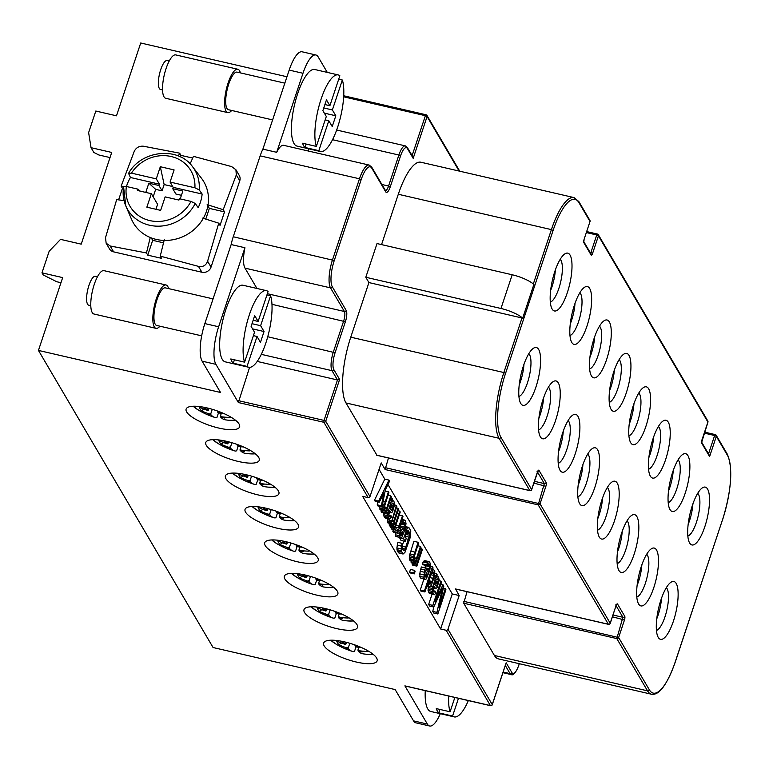 <?xml version="1.0" encoding="UTF-8"?>
<svg xmlns="http://www.w3.org/2000/svg" width="769" height="769" viewBox="0 0 769 769"><rect width="100%" height="100%" fill="white"/><g stroke="black" fill="none" stroke-linecap="round" stroke-linejoin="round"><path stroke-width="1.15" d="M340.878 641.125A28.184 8.103 -161.6 0 0 323.643 643.057A28.184 8.103 -161.6 0 0 361.046 662.974A28.184 8.103 -161.6 0 0 377.137 660.85A28.184 8.103 -161.6 0 0 340.878 641.125M321.231 607.702A28.184 8.103 -161.6 0 0 304.005 609.634A28.184 8.103 -161.6 0 0 341.398 629.551A28.184 8.103 -161.6 0 0 357.498 627.427A28.184 8.103 -161.6 0 0 321.231 607.702M301.583 574.28A28.184 8.103 -161.6 0 0 284.357 576.202A28.184 8.103 -161.6 0 0 321.75 596.129A28.184 8.103 -161.6 0 0 337.851 594.004A28.184 8.103 -161.6 0 0 301.583 574.28M281.944 540.857A28.184 8.103 -161.6 0 0 264.709 542.779A28.184 8.103 -161.6 0 0 302.102 562.706A28.184 8.103 -161.6 0 0 318.203 560.572A28.184 8.103 -161.6 0 0 281.944 540.857M262.296 507.434A28.184 8.103 -161.6 0 0 245.061 509.357A28.184 8.103 -161.6 0 0 282.463 529.274A28.184 8.103 -161.6 0 0 298.555 527.149A28.184 8.103 -161.6 0 0 262.296 507.434M242.648 474.002A28.184 8.103 -161.6 0 0 225.413 475.934A28.184 8.103 -161.6 0 0 262.815 495.851A28.184 8.103 -161.6 0 0 278.907 493.727A28.184 8.103 -161.6 0 0 242.648 474.002M223 440.579A28.184 8.103 -161.6 0 0 205.765 442.511A28.184 8.103 -161.6 0 0 243.167 462.429A28.184 8.103 -161.6 0 0 259.259 460.304A28.184 8.103 -161.6 0 0 223 440.579M203.352 407.157A28.184 8.103 -161.6 0 0 186.127 409.079A28.184 8.103 -161.6 0 0 223.519 429.006A28.184 8.103 -161.6 0 0 239.62 426.882A28.184 8.103 -161.6 0 0 203.352 407.157M60.972 282.723L56.762 281.742L43.227 274.956L41.978 272.832L62.674 277.609L38.45 350.424L213.08 647.527L395.151 689.572L413.559 720.87A29.674 8.872 -77 0 0 415.846 722.822L429.64 726.003A29.674 8.872 -77 0 1 427.343 724.062L404.898 685.861L490.709 705.644M455.536 588.958L459.17 595.533L447.962 629.244A1.48 1.346 -30.4 0 1 446.135 630.272L440.618 628.994L362.651 496.361L368.168 497.63A1.48 1.346 149.6 0 0 369.995 496.601L381.213 462.89L385.106 469.523L388.46 457.988M256.942 288.462L244.994 268.131A22.253 6.661 -77 0 1 244.936 247.733L218.646 326.767A29.674 8.872 103 0 0 215.916 364.343L238.371 402.543L249.589 367.351M244.936 247.733L231.152 244.552L204.852 323.586A29.674 8.872 103 0 0 202.122 361.161L220.52 392.469L38.45 350.424M468.35 700.588A39.315 11.766 -77 0 1 454.239 716.9L430.794 711.479A39.315 11.766 -77 0 1 425.257 690.629M440.301 713.68A29.674 8.872 -77 0 1 429.64 726.003M286.962 76.765L140.717 42.997L116.494 115.811L95.808 111.034L88.627 132.604L91.04 147.677L93.847 152.454L98.922 155.002L110.034 157.568M261.297 354.346L332.025 370.677A1.48 1.346 -30.4 0 0 333.852 369.649L339.619 379.463L337.476 379.963L332.025 370.677A14.832 4.441 -77 0 1 333.39 351.894L343.705 320.875A7.421 2.22 103 0 0 344.387 311.483L330.516 287.875A22.253 6.661 -77 0 1 332.564 259.691L359.479 178.793L260.162 155.857A22.253 6.661 -77 0 1 262.892 149.128L276.686 152.31L302.976 73.276A29.674 8.872 -77 0 1 315.886 54.984A29.674 8.872 -77 0 1 318.183 56.925L327.277 72.392M231.152 244.552A22.253 6.661 -77 0 1 233.247 236.756L334.255 260.537L361.17 179.638A20.773 6.21 -77 0 1 371.812 168.19L385.692 191.798A8.901 2.663 103 0 0 390.248 186.896L400.562 155.886A13.352 3.999 -77 0 1 407.407 148.523L413.184 158.337L412.79 156.78M260.162 155.857L233.247 236.756M262.892 149.128L289.182 70.094A29.674 8.872 -77 0 1 302.092 51.792L315.886 54.984M308.138 150.974L308.85 148.84M276.686 152.31A22.253 6.661 -77 0 1 283.646 145.322L369.158 165.066A22.253 6.661 -77 0 0 359.479 178.793L361.17 179.638M305.043 147.485L318.837 150.666A39.315 11.766 103 0 0 320.5 151.531L297.045 146.11A39.315 11.766 -77 0 1 297.632 93.751A39.315 11.766 -77 0 1 314.742 69.498L338.187 74.92A39.315 11.766 -77 0 1 339.85 75.775L329.891 105.709L326.46 99.874L322.874 110.659L326.306 116.494L316.347 146.418L302.553 143.236A39.315 11.766 -77 0 0 305.043 147.485L306.177 144.072M41.978 272.832L49.158 251.261L60.54 239.37L81.226 244.148L111.726 152.454L91.04 147.677M368.918 282.569L522.68 318.126A20.773 5.969 -161.6 0 0 500.975 308.484L365.804 277.263L368.918 282.569L350.76 337.178L503.858 372.532L522.026 317.924M522.68 318.126L533.888 284.415A20.773 5.969 -161.6 0 0 512.192 274.773L377.021 243.562L365.804 277.263M722.658 519.335L722.773 519.229C731.579 489.699 733.088 467.994 727.291 454.123A1.48 1.346 -30.4 0 1 727.387 455.2A50.437 15.092 103 0 1 722.745 519.075L675.23 662.157C667.031 684.804 659.129 695.503 651.535 694.244L498.427 658.889A51.927 15.534 -77 0 1 494.409 655.486L463.697 603.223L467.043 591.688M376.945 455.258L345.973 402.946A51.927 15.534 -77 0 1 350.76 337.178M398.304 194.259L551.402 229.614A51.927 15.534 -77 0 1 574.001 197.585L420.903 162.23A51.927 15.534 -77 0 0 398.304 194.259L381.549 244.609M428.362 586.805L428.045 590.448L429.131 593.11L434.177 594.802L435.119 593.976L435.908 592.082L435.379 591.188L434.937 592.043L433.956 592.005L433.082 589.698L433.274 587.612L433.793 586.065L435.754 588.593L437.071 587.593L439.272 580.009L438.349 576.827L437.648 576.452L436.542 577.798L437.186 574.856L436.667 573.962L432.341 588.439L432.178 591.399L434.177 594.802M425.497 567.897L421.354 566.945L419.72 573.857L420.191 577.894L425.132 579.403L426.276 578.932L429.794 570.358L430.429 564.965L429.823 562.322L428.919 561.591L428.15 561.908L426.526 564.802L427.055 565.696L428.333 563.831L429.237 564.571L429.333 568.762L428.333 572.732L425.497 567.897L424.805 569.964L423.863 577.259L425.132 579.403M425.372 565.311L425.19 567.83L429.333 568.762M428.919 561.591L424.776 560.63L423.181 561.956L422.392 563.85L422.912 564.744L427.055 565.696M414.606 570.406L410.473 569.445L409.617 572.03L410.137 572.924L414.28 573.885L415.135 571.3L414.606 570.406L413.751 572.982L414.28 573.885M402.024 543.337L397.89 542.376L396.871 547.922L397.294 551.085L398.948 553.074L403.081 554.026L404.955 552.363L410.146 537.742L410.809 530.793L408.81 527.39L406.936 529.053L406.147 530.937L403.571 538.684L405.148 541.366L406.176 538.271L405.234 536.656L407.224 531.158L408.483 530.86L409.425 532.475L409.646 535.282L404.667 550.258L403.417 550.546L402.466 548.941L402.658 544.404L402.024 543.337L401.082 550.623L403.081 554.026M403.763 541.049L402.648 544.404M399.486 537.579L401.014 540.415L405.148 541.366M393.382 529.668L392.824 531.341L393.353 532.235L397.486 533.186L402.985 516.662L402.456 515.768L399.024 526.092L398.025 527.621L396.448 527.38L395.593 529.966L396.775 530.37L397.996 529.197L396.958 532.292L397.486 533.186M391.834 527.861L391.459 529.014L396.295 530.341M383.587 512.798L383.981 516.297L385.519 518.104L389.662 519.065L390.594 518.229L391.392 516.345L390.863 515.451L390.412 516.307L389.441 516.259L388.806 515.182L388.758 511.866L389.277 510.318L391.238 512.846L392.555 511.856L394.747 504.272L393.824 501.09L393.132 500.706L392.027 502.061L392.671 499.119L392.142 498.225L387.826 512.702L387.663 515.663L389.662 519.065M379.28 502.215L383.837 492.977L381.386 505.791L382.02 506.867L385.356 489.901L389.556 481.154L388.931 480.077L378.646 501.138L379.28 502.215L375.137 501.253L374.513 500.177L384.788 479.125L379.059 469.369M440.618 628.994L452.278 593.937L387.951 484.499M377.81 501.869L377.243 504.839L377.877 505.915L382.02 506.867M381.549 510.231L381.664 512.356L385.807 513.317L391.306 496.784L390.777 495.89L386.826 507.771L385.019 508.742L384.865 505.243L388.883 492.669L388.355 491.776L383.923 506.079L384.337 510.808L386.134 509.837L385.279 512.414L385.807 513.317M379.675 506.329L380.194 509.847L384.923 511.01M390.325 525.967L390.614 527.582L394.747 528.534L400.245 512.01L399.726 511.116L395.429 524.025L394.382 524.679L394.439 521.536L398.563 509.145L398.034 508.251L393.92 520.642L393.19 521.834L392.488 521.449L392.757 518.671L396.881 506.281L396.352 505.387L391.45 522.103L392.017 523.881L393.334 522.882L393.276 526.025L393.699 526.746L394.737 526.092L394.228 527.64L394.747 528.534M389.076 523.199L389.566 525.785L393.699 526.746M387.701 518.614L387.316 521.151L387.874 522.92L392.017 523.881M389.547 512.452L388.739 514.865M395.304 532.686L395.775 536.349L400.716 537.867L401.86 537.387L405.369 528.812L406.013 523.429L405.407 520.786L404.494 520.046L403.735 520.363L402.11 523.256L402.639 524.16L403.917 522.286L404.821 523.026L404.907 527.217L403.917 531.196L401.082 526.361L400.389 528.428L399.447 535.714L400.716 537.867M400.957 523.766L400.774 526.284L404.907 527.217M411.232 560.726L411.348 562.85L415.481 563.812L420.979 547.288L420.46 546.384L416.51 558.265L414.702 559.236L414.549 555.737L418.557 543.164L418.038 542.27L413.607 556.573L414.01 561.303L415.818 560.332L414.962 562.908L415.481 563.812M418.038 542.27L413.895 541.318L409.473 555.612L409.877 560.341L414.606 561.505M412.569 563.139L412.713 565.177L416.856 566.138L422.354 549.614L421.825 548.72L416.327 565.244L416.856 566.138M423.902 579.124L420.239 590.111L420.768 591.015L424.911 591.967L428.516 581.124L428.179 584.603L429.064 586.91L430.313 586.612L431.592 584.748L434.341 576.481L434.812 571.617L433.332 569.108L431.947 570.79L432.985 567.695L432.457 566.801L424.382 591.073L424.911 591.967M433.831 606.828L432.764 611.422L433.716 613.037L437.849 613.989L445.924 589.717L445.299 588.65L438.936 607.75L443.819 586.141L442.982 584.709L435.148 601.31L441.502 582.2L440.877 581.124L432.803 605.395L433.745 607.01L442.54 588.006L436.907 612.384L437.849 613.989M432.034 594.312L428.66 604.444L429.611 606.049L433.745 607.01M434.062 588.198L433.264 590.611M233.286 363.218L247.07 366.4A39.315 11.766 103 0 0 248.733 367.265L225.279 361.853A39.315 11.766 -77 0 1 225.865 309.484A39.315 11.766 -77 0 1 242.975 285.241L266.42 290.653A39.315 11.766 -77 0 1 268.083 291.518L258.124 321.442L254.693 315.607L251.107 326.392L254.539 332.227L244.58 362.161L230.787 358.969A39.315 11.766 -77 0 0 233.286 363.218L234.41 359.815M229.806 447.433L230.594 447.423L230.412 447.981A73.997 22.138 103 0 0 234.343 450.797A73.997 22.138 103 0 0 235.852 451.086L236.65 450.759L238.275 445.895M269.102 514.278L269.89 514.269L269.698 514.836A73.997 22.138 103 0 0 273.629 517.652A73.997 22.138 103 0 0 275.139 517.931L275.946 517.604L277.561 512.74M308.398 581.133L309.176 581.124L308.994 581.681A73.997 22.138 103 0 0 312.925 584.498A73.997 22.138 103 0 0 314.434 584.776L315.242 584.459L316.857 579.595M347.684 647.979L348.472 647.969L348.29 648.536A73.997 22.138 103 0 0 352.221 651.343A73.997 22.138 103 0 0 353.73 651.631L354.528 651.305L356.153 646.441M328.046 614.556L328.824 614.546L328.642 615.104A73.997 22.138 103 0 0 332.573 617.92A73.997 22.138 103 0 0 334.082 618.209L334.88 617.882L336.505 613.018M288.75 547.701L289.538 547.701L289.346 548.259A73.997 22.138 103 0 0 293.277 551.075A73.997 22.138 103 0 0 294.787 551.354L295.594 551.027L297.209 546.163M249.454 480.856L250.242 480.846L250.05 481.413A73.997 22.138 103 0 0 253.991 484.22A73.997 22.138 103 0 0 255.5 484.508L256.298 484.182L257.913 479.318M210.168 414.01L210.946 414.001L210.764 414.558A73.997 22.138 103 0 0 214.695 417.375A73.997 22.138 103 0 0 216.204 417.654L217.002 417.327L218.627 412.472M210.764 414.558L210.504 414.462A74.18 32.586 116.8 0 1 208.428 414.337A12.371 3.557 18.4 0 1 208.053 414.145A74.18 31.481 -63.5 0 0 210.072 414.241L209.918 414.135A73.997 67.326 149.6 0 1 201.343 410.761A64.087 26.579 148.1 0 1 199.161 407.041A73.997 67.326 149.6 0 0 207.736 410.425L207.784 410.348A74.18 63.135 -100.7 0 1 204.439 408.012L205.448 408.522M201.343 410.761L204.006 409.118M210.946 414.001L210.1 413.578L210.091 414.231L210.254 413.684M208.428 414.337L209.024 414.222M204.439 408.012A12.371 3.557 18.4 0 1 204.679 407.964A74.18 63.692 78.2 0 0 208.053 410.29L208.264 410.319A73.997 22.138 103 0 1 207.39 408.003M220.905 416.74L221.136 416.125L220.905 416.74A74.18 63.135 79.3 0 0 224.615 417.971A12.371 3.557 18.4 0 1 224.375 418.019A74.18 63.692 -101.8 0 1 220.636 416.798L220.415 416.788A73.997 22.138 -77 0 0 225.298 419.826A74.18 74.18 0 0 0 228.72 420.268A26.117 7.507 -161.6 0 0 235.641 420.355M220.953 416.683A73.997 67.326 149.6 0 0 230.383 417.461A64.087 1.692 -117.1 0 1 229.806 416.51M220.415 412.107A74.18 31.481 116.5 0 1 218.617 412.847L218.771 412.972A73.997 67.326 149.6 0 0 223.846 413.539M219.376 412.174L220.174 412.011M217.291 410.934A73.997 22.138 -77 0 0 217.925 412.549L218.185 412.626A74.18 32.586 -63.2 0 0 219.972 411.934M221.328 413.309L220.443 415.962L220.963 416.317M223.769 417.711L224.375 418.019M209.139 408.435L208.457 409.752M210.793 413.732L212.263 409.3M220.443 415.962L221.136 416.125M250.05 481.413L249.8 481.307A74.18 32.586 116.8 0 1 247.714 481.183A12.371 3.557 18.4 0 1 247.339 481A74.18 31.481 -63.5 0 0 249.367 481.086L249.204 480.981A73.997 67.326 149.6 0 1 240.639 477.607A64.087 26.579 148.1 0 1 238.457 473.896A73.997 67.326 149.6 0 0 247.022 477.27L247.07 477.193A74.18 63.135 -100.7 0 1 243.735 474.858L244.734 475.367M240.639 477.607L243.292 475.963M250.242 480.846L249.396 480.423L249.367 481.086M247.714 481.183L248.31 481.067M243.735 474.858A12.371 3.557 18.4 0 1 243.975 474.809A74.18 63.692 78.2 0 0 247.349 477.136L247.56 477.164A73.997 22.138 103 0 1 246.686 474.858M260.201 483.595L260.431 482.97L260.201 483.595A74.18 63.135 79.3 0 0 263.911 484.826A12.371 3.557 18.4 0 1 263.671 484.864A74.18 63.692 -101.8 0 1 259.922 483.643L259.711 483.643A73.997 22.138 -77 0 0 264.594 486.671A74.18 74.18 0 0 0 268.006 487.123A26.117 7.507 -161.6 0 0 274.937 487.21M260.239 483.538A73.997 67.326 149.6 0 0 269.679 484.316A64.087 1.692 -117.1 0 1 269.102 483.355M259.711 478.952A74.18 31.481 116.5 0 1 257.913 479.702L258.057 479.818A73.997 67.326 149.6 0 0 263.133 480.394M258.672 479.02L259.461 478.856M256.577 477.78A73.997 22.138 -77 0 0 257.211 479.395L257.471 479.481A74.18 32.586 -63.2 0 0 259.268 478.779M260.624 480.154L259.739 482.817L260.258 483.172M263.056 484.566L263.671 484.864M248.425 475.29L247.733 476.626M250.088 480.587L251.559 476.155M259.739 482.817L260.431 482.97M289.346 548.259L289.096 548.162A74.18 32.586 116.8 0 1 287.01 548.037A12.371 3.557 18.4 0 1 286.635 547.845A74.18 31.481 -63.5 0 0 288.654 547.941L288.5 547.836A73.997 67.326 149.6 0 1 279.926 544.462A64.087 26.579 148.1 0 1 277.744 540.742A73.997 67.326 149.6 0 0 286.318 544.125L286.366 544.048A74.18 63.135 -100.7 0 1 283.03 541.712L284.03 542.212M279.926 544.462L282.588 542.818M289.538 547.701L288.692 547.268L288.673 547.932M287.01 548.037L287.606 547.922M283.03 541.712A12.371 3.557 18.4 0 1 283.261 541.664A74.18 63.692 78.2 0 0 286.645 543.991L286.856 544.019A73.997 22.138 103 0 1 285.972 541.703M299.497 550.441L299.727 549.825L299.497 550.441A74.18 63.135 79.3 0 0 303.197 551.671A12.371 3.557 18.4 0 1 302.967 551.719A74.18 63.692 -101.8 0 1 299.218 550.498L299.006 550.489A73.997 22.138 -77 0 0 303.88 553.526A74.18 74.18 0 0 0 307.302 553.968A26.117 7.507 -161.6 0 0 314.223 554.055M299.535 550.383A73.997 67.326 149.6 0 0 308.975 551.162A64.087 1.692 -117.1 0 1 308.398 550.21M298.997 545.807A74.18 31.481 116.5 0 1 297.209 546.548L297.353 546.672A73.997 67.326 149.6 0 0 302.428 547.24M297.968 545.875L298.757 545.711M295.873 544.635A73.997 22.138 -77 0 0 296.507 546.24L296.767 546.326A74.18 32.586 -63.2 0 0 298.555 545.634M299.92 546.999L299.035 549.662L299.554 550.018M302.352 551.411L302.967 551.719M287.721 542.135L287.039 543.452M289.375 547.432L290.855 543.001M299.035 549.662L299.727 549.825M328.642 615.104L328.382 615.008A74.18 32.586 116.8 0 1 326.306 614.883A12.371 3.557 18.4 0 1 325.931 614.691A74.18 31.481 -63.5 0 0 327.95 614.787L327.796 614.681A73.997 67.326 149.6 0 1 319.222 611.307A64.087 26.579 148.1 0 1 317.039 607.597A73.997 67.326 149.6 0 0 325.614 610.971L325.662 610.894A74.18 63.135 -100.7 0 1 322.317 608.558L323.326 609.067M319.222 611.307L321.884 609.663M328.824 614.546L327.978 614.123L327.95 614.787M326.306 614.883L326.902 614.767M322.317 608.558A12.371 3.557 18.4 0 1 322.557 608.51A74.18 63.692 78.2 0 0 325.931 610.836L326.143 610.865A73.997 22.138 103 0 1 325.268 608.548M338.783 617.286L339.014 616.671L338.783 617.286A74.18 63.135 79.3 0 0 342.493 618.516A12.371 3.557 18.4 0 1 342.253 618.564A74.18 63.692 -101.8 0 1 338.514 617.344L338.293 617.334A73.997 22.138 -77 0 0 343.176 620.372A74.18 74.18 0 0 0 346.598 620.823A26.117 7.507 -161.6 0 0 353.519 620.9M338.831 617.228A73.997 67.326 149.6 0 0 348.261 618.016A64.087 1.692 -117.1 0 1 347.684 617.055M338.293 612.653A74.18 31.481 116.5 0 1 336.495 613.393L336.649 613.518A73.997 67.326 149.6 0 0 341.724 614.095M337.255 612.72L338.052 612.557M335.169 611.48A73.997 22.138 -77 0 0 335.803 613.095L336.063 613.181A74.18 32.586 -63.2 0 0 337.851 612.48M338.475 616.757L338.293 617.324L338.841 616.863M341.647 618.266L342.253 618.564M327.017 608.981L326.325 610.326M328.671 614.277L330.141 609.846M339.206 613.854L338.322 616.507L339.014 616.671M348.29 648.536L348.03 648.43A74.18 32.586 116.8 0 1 345.944 648.305A12.371 3.557 18.4 0 1 345.569 648.123A74.18 31.481 -63.5 0 0 347.598 648.209L347.444 648.113A73.997 67.326 149.6 0 1 338.869 644.73A64.087 26.579 148.1 0 1 336.687 641.019A73.997 67.326 149.6 0 0 345.262 644.393L345.31 644.316A74.18 63.135 -100.7 0 1 341.965 641.98L342.974 642.49M338.869 644.73L341.532 643.086M348.472 647.969L347.626 647.546L347.617 648.2M345.944 648.305L346.54 648.2M341.965 641.98A12.371 3.557 18.4 0 1 342.205 641.932A74.18 63.692 78.2 0 0 345.579 644.268L345.79 644.287A73.997 22.138 103 0 1 344.916 641.98M358.431 650.718L358.662 650.093L358.431 650.718A74.18 63.135 79.3 0 0 362.141 651.949A12.371 3.557 18.4 0 1 361.901 651.997A74.18 63.692 -101.8 0 1 358.152 650.766L357.941 650.766A73.997 22.138 -77 0 0 362.824 653.794A74.18 74.18 0 0 0 366.246 654.246A26.117 7.507 -161.6 0 0 373.167 654.332M358.479 650.661A73.997 67.326 149.6 0 0 367.909 651.439A64.087 1.692 -117.1 0 1 367.332 650.478M357.941 646.075A74.18 31.481 116.5 0 1 356.143 646.825L356.287 646.94A73.997 67.326 149.6 0 0 361.363 647.517M356.903 646.152L357.691 645.979M354.807 644.903A73.997 22.138 -77 0 0 355.451 646.518L355.711 646.604A74.18 32.586 -63.2 0 0 357.498 645.902M358.854 647.277L357.969 649.94L358.489 650.295M361.295 651.689L361.901 651.997M346.665 642.413L345.79 644.287M348.319 647.709L349.789 643.278M357.969 649.94L358.662 650.093M308.994 581.681L308.744 581.585A74.18 32.586 116.8 0 1 306.658 581.46A12.371 3.557 18.4 0 1 306.283 581.268A74.18 31.481 -63.5 0 0 308.302 581.364L308.148 581.258A73.997 67.326 149.6 0 1 299.574 577.884A64.087 26.579 148.1 0 1 297.392 574.164A73.997 67.326 149.6 0 0 305.966 577.548L306.014 577.471A74.18 63.135 -100.7 0 1 302.669 575.135L303.678 575.645M299.574 577.884L302.236 576.241M309.176 581.124L308.331 580.701L308.302 581.364L308.504 580.797M306.658 581.46L307.254 581.345M302.669 575.135A12.371 3.557 18.4 0 1 302.909 575.087A74.18 63.692 78.2 0 0 306.293 577.413L306.495 577.442A73.997 22.138 103 0 1 305.62 575.125M319.135 583.863L319.366 583.248L319.135 583.863A74.18 63.135 79.3 0 0 322.845 585.094A12.371 3.557 18.4 0 1 322.615 585.142A74.18 63.692 -101.8 0 1 318.866 583.921L318.645 583.911A73.997 22.138 -77 0 0 323.528 586.949A74.18 74.18 0 0 0 326.95 587.391A26.117 7.507 -161.6 0 0 333.871 587.478M319.183 583.806A73.997 67.326 149.6 0 0 328.613 584.584A64.087 1.692 -117.1 0 1 328.046 583.633M318.645 579.23A74.18 31.481 116.5 0 1 316.847 579.97L317.001 580.095A73.997 67.326 149.6 0 0 322.076 580.662M317.616 579.297L318.404 579.134M315.521 578.057A73.997 22.138 -77 0 0 316.155 579.672L316.415 579.749A74.18 32.586 -63.2 0 0 318.203 579.057M319.568 580.432L318.683 583.085L319.193 583.44M322 584.834L322.615 585.142M307.369 575.558L306.495 577.442M309.023 580.855L310.493 576.423M318.683 583.085L319.366 583.248M269.698 514.836L269.448 514.73A74.18 32.586 116.8 0 1 267.362 514.605A12.371 3.557 18.4 0 1 266.987 514.423A74.18 31.481 -63.5 0 0 269.006 514.519L268.852 514.413A73.997 67.326 149.6 0 1 260.287 511.029A64.087 26.579 148.1 0 1 258.105 507.319A73.997 67.326 149.6 0 0 266.67 510.693L266.718 510.616A74.18 63.135 -100.7 0 1 263.382 508.28L264.382 508.79M260.287 511.029L262.94 509.395M269.89 514.269L269.044 513.846L269.006 514.519L269.217 513.952M267.362 514.605L267.958 514.499M263.382 508.28A12.371 3.557 18.4 0 1 263.613 508.242A74.18 63.692 78.2 0 0 266.997 510.568L267.208 510.587A73.997 22.138 103 0 1 266.324 508.28M279.849 517.018L280.079 516.393L279.849 517.018A74.18 63.135 79.3 0 0 283.559 518.248A12.371 3.557 18.4 0 1 283.319 518.296A74.18 63.692 -101.8 0 1 279.57 517.076L279.358 517.066A73.997 22.138 -77 0 0 284.242 520.094A74.18 74.18 0 0 0 287.654 520.546A26.117 7.507 -161.6 0 0 294.585 520.632M279.887 516.96A73.997 67.326 149.6 0 0 289.327 517.739A64.087 1.692 -117.1 0 1 288.75 516.778M279.358 512.385A74.18 31.481 116.5 0 1 277.561 513.125L277.705 513.24A73.997 67.326 149.6 0 0 282.781 513.817M278.32 512.452L279.109 512.289M276.225 511.212A73.997 22.138 -77 0 0 276.859 512.817L277.119 512.904A74.18 32.586 -63.2 0 0 278.907 512.202M280.272 513.577L279.387 516.239L279.906 516.595M282.704 517.989L283.319 518.296M268.073 508.713L267.208 510.587M269.727 514.009L271.207 509.578M279.387 516.239L280.079 516.393M230.412 447.981L230.152 447.885A74.18 32.586 116.8 0 1 228.066 447.76A12.371 3.557 18.4 0 1 227.691 447.568A74.18 31.481 -63.5 0 0 229.72 447.664L229.566 447.558A73.997 67.326 149.6 0 1 220.991 444.184A64.087 26.579 148.1 0 1 218.809 440.474A73.997 67.326 149.6 0 0 227.384 443.848L227.432 443.771A74.18 63.135 -100.7 0 1 224.087 441.435L225.096 441.944M220.991 444.184L223.654 442.54M230.594 447.423L229.748 447L229.72 447.664L229.921 447.097M228.066 447.76L228.672 447.645M224.087 441.435A12.371 3.557 18.4 0 1 224.327 441.387A74.18 63.692 78.2 0 0 227.701 443.713L227.912 443.742A73.997 22.138 103 0 1 227.038 441.425M240.553 450.163L240.784 449.548L240.553 450.163A74.18 63.135 79.3 0 0 244.263 451.393A12.371 3.557 18.4 0 1 244.023 451.441A74.18 63.692 -101.8 0 1 240.274 450.221L240.063 450.211A73.997 22.138 -77 0 0 244.946 453.249A74.18 74.18 0 0 0 248.368 453.7A26.117 7.507 -161.6 0 0 255.289 453.777M240.601 450.105A73.997 67.326 149.6 0 0 250.031 450.894A64.087 1.692 -117.1 0 1 249.454 449.932M240.063 445.53A74.18 31.481 116.5 0 1 238.265 446.27L238.409 446.395A73.997 67.326 149.6 0 0 243.485 446.962M239.024 445.597L239.813 445.434M236.929 444.357A73.997 22.138 -77 0 0 237.573 445.972L237.832 446.049A74.18 32.586 -63.2 0 0 239.62 445.357M240.976 446.731L240.091 449.384L240.063 450.201L240.61 449.74M243.417 451.143L244.023 451.441M228.787 441.858L228.105 443.194M230.44 447.154L231.911 442.723M240.091 449.384L240.784 449.548M324.903 104.555L329.891 105.709M318.837 150.666L328.796 120.733L332.227 126.577L335.813 115.783L332.381 109.948L342.34 80.024L338.716 79.188M332.381 109.948L323.768 107.958M328.796 120.733L325.172 119.897M335.813 115.783L324.326 113.13M320.5 151.531A39.315 11.766 103 0 0 337.61 127.279A39.315 11.766 -77 0 0 342.34 80.024M316.347 146.418A39.315 11.766 103 0 1 321.077 99.163A39.315 11.766 -77 0 1 338.187 74.92M253.136 320.288L258.124 321.442M247.07 366.4L257.029 336.476L260.46 342.311L264.046 331.526L260.614 325.691L270.573 295.757L266.949 294.921M260.614 325.691L252.001 323.701M257.029 336.476L253.405 335.64M264.046 331.526L252.559 328.872M248.733 367.265A39.315 11.766 103 0 0 265.843 343.022A39.315 11.766 -77 0 0 270.573 295.757M244.58 362.161A39.315 11.766 103 0 1 249.31 314.896A39.315 11.766 -77 0 1 266.42 290.653M162.547 89.935L160.49 89.454A14.832 4.441 103 0 1 160.702 69.691A14.832 4.441 -77 0 1 167.161 60.549L169.228 61.02M237.794 69.239A22.253 6.661 -77 0 0 228.114 82.965A22.253 6.661 103 0 0 227.787 112.61L165.71 98.278A22.253 6.661 103 0 1 166.046 68.633A22.253 6.661 -77 0 1 175.726 54.907L237.794 69.239A22.253 6.661 -77 0 1 240.37 72.882M227.787 112.61A22.253 6.661 103 0 0 231.69 110.467M272.611 119.916L228.451 109.717A19.283 5.768 103 0 1 228.739 84.032A19.283 5.768 -77 0 1 237.131 72.132L284.838 83.148M90.78 305.668L88.723 305.187A14.832 4.441 103 0 1 88.935 285.434A14.832 4.441 -77 0 1 95.394 276.282L97.461 276.753M166.027 284.982A22.253 6.661 -77 0 0 156.347 298.708A22.253 6.661 103 0 0 156.02 328.344L93.943 314.012A22.253 6.661 103 0 1 94.279 284.367A22.253 6.661 -77 0 1 103.959 270.65L166.027 284.982A22.253 6.661 -77 0 1 168.603 288.615M156.02 328.344A22.253 6.661 103 0 0 159.923 326.2M201.67 335.842L156.684 325.45A19.283 5.768 103 0 1 156.972 299.766A19.283 5.768 -77 0 1 165.364 287.866L213.071 298.891M374.513 500.177L378.646 501.138M384.788 479.125L388.931 480.077M377.243 504.839L381.386 505.791M459.17 595.533L452.278 593.937M458.478 698.3L452.585 716.035L438.791 712.853L439.926 709.441M438.791 712.853A39.315 11.766 -77 0 1 436.292 708.605L450.086 711.786A39.315 11.766 -77 0 1 448.702 696.051M454.854 697.464L450.086 711.786M454.239 716.9A39.315 11.766 -77 0 1 452.585 716.035M704.846 526.64A29.674 8.872 103 0 0 709.431 496.851A29.674 8.872 103 0 0 702.232 487.95A29.674 8.872 103 0 0 692.369 505.416A29.674 8.872 103 0 0 689.553 542.856A29.674 8.872 103 0 0 704.846 526.64M697.723 493.294A22.253 6.661 -77 0 1 696.387 522.391A22.253 6.661 103 0 1 687.851 536.06M692.898 503.868A22.253 6.661 -77 0 1 689.495 520.796A22.253 6.661 -77 0 1 688.149 524.448M567.32 292.662A29.674 8.872 103 0 0 571.915 262.883A29.674 8.872 103 0 0 564.715 253.972A29.674 8.872 103 0 0 554.843 271.438A29.674 8.872 103 0 0 552.036 308.878A29.674 8.872 103 0 0 567.32 292.662M560.197 259.326A22.253 6.661 -77 0 1 558.861 288.423A22.253 6.661 103 0 1 550.325 302.092M555.372 269.9A22.253 6.661 -77 0 1 551.969 286.827A22.253 6.661 -77 0 1 550.623 290.471M586.968 326.085A29.674 8.872 103 0 0 591.553 296.305A29.674 8.872 103 0 0 584.363 287.395A29.674 8.872 103 0 0 574.491 304.87A29.674 8.872 103 0 0 571.684 342.301A29.674 8.872 103 0 0 586.968 326.085M579.845 292.749A22.253 6.661 -77 0 1 578.509 321.846A22.253 6.661 103 0 1 569.973 335.515M575.02 303.322A22.253 6.661 -77 0 1 571.617 320.25A22.253 6.661 -77 0 1 570.271 323.893M606.616 359.517A29.674 8.872 103 0 0 611.201 329.728A29.674 8.872 103 0 0 604.001 320.827A29.674 8.872 103 0 0 594.139 338.293A29.674 8.872 103 0 0 591.323 375.733A29.674 8.872 103 0 0 606.616 359.517M599.493 326.171A22.253 6.661 -77 0 1 598.157 355.268A22.253 6.661 103 0 1 589.621 368.937M594.668 336.745A22.253 6.661 -77 0 1 591.265 353.673A22.253 6.661 -77 0 1 589.919 357.325M626.264 392.94A29.674 8.872 103 0 0 630.849 363.151A29.674 8.872 103 0 0 623.649 354.249A29.674 8.872 103 0 0 613.787 371.715A29.674 8.872 103 0 0 610.971 409.156A29.674 8.872 103 0 0 626.264 392.94M619.141 359.604A22.253 6.661 -77 0 1 617.805 388.691A22.253 6.661 103 0 1 609.269 402.37M614.316 370.177A22.253 6.661 -77 0 1 610.903 387.095A22.253 6.661 -77 0 1 609.567 390.748M645.902 426.362A29.674 8.872 103 0 0 650.497 396.583A29.674 8.872 103 0 0 643.297 387.672A29.674 8.872 103 0 0 633.435 405.138A29.674 8.872 103 0 0 630.618 442.579A29.674 8.872 103 0 0 645.902 426.362M638.789 393.026A22.253 6.661 -77 0 1 637.453 422.114A22.253 6.661 103 0 1 628.907 435.792M633.964 403.6A22.253 6.661 -77 0 1 630.551 420.528A22.253 6.661 -77 0 1 629.215 424.171M665.55 459.785A29.674 8.872 103 0 0 670.145 430.006A29.674 8.872 103 0 0 662.945 421.095A29.674 8.872 103 0 0 653.083 438.561A29.674 8.872 103 0 0 650.266 476.001A29.674 8.872 103 0 0 665.55 459.785M658.437 426.449A22.253 6.661 -77 0 1 657.101 455.546A22.253 6.661 103 0 1 648.555 469.215M653.612 437.023A22.253 6.661 -77 0 1 650.199 453.95A22.253 6.661 -77 0 1 648.853 457.593M685.198 493.208A29.674 8.872 103 0 0 689.793 463.428A29.674 8.872 103 0 0 682.593 454.517A29.674 8.872 103 0 0 672.721 471.993A29.674 8.872 103 0 0 669.914 509.424A29.674 8.872 103 0 0 685.198 493.208M678.075 459.872A22.253 6.661 -77 0 1 676.739 488.969A22.253 6.661 103 0 1 668.203 502.638M673.25 470.445A22.253 6.661 -77 0 1 669.847 487.373A22.253 6.661 -77 0 1 668.501 491.016M535.926 387.047A29.674 8.872 -77 0 1 520.632 403.264A29.674 8.872 -77 0 1 523.449 365.823A29.674 8.872 -77 0 1 533.311 348.357A29.674 8.872 -77 0 1 540.511 357.268A29.674 8.872 -77 0 1 535.926 387.047M518.931 396.477A22.253 6.661 103 0 0 527.467 382.799A22.253 6.661 -77 0 0 528.803 353.711M523.977 364.285A22.253 6.661 -77 0 1 520.575 381.213A22.253 6.661 -77 0 1 519.229 384.856M555.574 420.47A29.674 8.872 -77 0 1 540.28 436.686A29.674 8.872 -77 0 1 543.097 399.255A29.674 8.872 -77 0 1 552.959 381.78A29.674 8.872 -77 0 1 560.159 390.69A29.674 8.872 -77 0 1 555.574 420.47M538.579 429.9A22.253 6.661 103 0 0 547.115 416.231A22.253 6.661 -77 0 0 548.451 387.134M543.625 397.708A22.253 6.661 -77 0 1 540.213 414.635A22.253 6.661 -77 0 1 538.877 418.278M575.212 453.902A29.674 8.872 -77 0 1 559.928 470.109A29.674 8.872 -77 0 1 562.745 432.678A29.674 8.872 -77 0 1 572.607 415.212A29.674 8.872 -77 0 1 579.807 424.113A29.674 8.872 -77 0 1 575.212 453.902M558.217 463.323A22.253 6.661 103 0 0 566.763 449.654A22.253 6.661 -77 0 0 568.099 420.556M563.273 431.13A22.253 6.661 -77 0 1 559.861 448.058A22.253 6.661 -77 0 1 558.525 451.711M594.86 487.325A29.674 8.872 -77 0 1 579.576 503.541A29.674 8.872 -77 0 1 582.393 466.101A29.674 8.872 -77 0 1 592.255 448.635A29.674 8.872 -77 0 1 599.455 457.536A29.674 8.872 -77 0 1 594.86 487.325M577.865 496.745A22.253 6.661 103 0 0 586.411 483.076A22.253 6.661 -77 0 0 587.747 453.989M582.921 464.563A22.253 6.661 -77 0 1 579.509 481.481A22.253 6.661 -77 0 1 578.163 485.133M614.508 520.748A29.674 8.872 -77 0 1 599.224 536.964A29.674 8.872 -77 0 1 602.031 499.523A29.674 8.872 -77 0 1 611.903 482.057A29.674 8.872 -77 0 1 619.103 490.968A29.674 8.872 -77 0 1 614.508 520.748M597.513 530.177A22.253 6.661 103 0 0 606.049 516.499A22.253 6.661 -77 0 0 607.385 487.411M602.56 497.985A22.253 6.661 -77 0 1 599.157 514.913A22.253 6.661 -77 0 1 597.811 518.556M634.156 554.17A29.674 8.872 -77 0 1 618.872 570.387A29.674 8.872 -77 0 1 621.679 532.946A29.674 8.872 -77 0 1 631.541 515.48A29.674 8.872 -77 0 1 638.741 524.391A29.674 8.872 -77 0 1 634.156 554.17M617.161 563.6A22.253 6.661 103 0 0 625.697 549.922A22.253 6.661 -77 0 0 627.033 520.834M622.208 531.408A22.253 6.661 -77 0 1 618.805 548.335A22.253 6.661 -77 0 1 617.459 551.979M653.804 587.593A29.674 8.872 -77 0 1 638.51 603.809A29.674 8.872 -77 0 1 641.327 566.378A29.674 8.872 -77 0 1 651.189 548.903A29.674 8.872 -77 0 1 658.389 557.813A29.674 8.872 -77 0 1 653.804 587.593M636.809 597.023A22.253 6.661 103 0 0 645.345 583.354A22.253 6.661 -77 0 0 646.681 554.257M641.855 564.831A22.253 6.661 -77 0 1 638.453 581.758A22.253 6.661 -77 0 1 637.107 585.401M673.452 621.025A29.674 8.872 -77 0 1 658.158 637.232A29.674 8.872 -77 0 1 660.975 599.801A29.674 8.872 -77 0 1 670.837 582.335A29.674 8.872 -77 0 1 678.037 591.236A29.674 8.872 -77 0 1 673.452 621.025M656.457 630.445A22.253 6.661 103 0 0 664.993 616.776A22.253 6.661 -77 0 0 666.329 587.679M661.503 598.253A22.253 6.661 -77 0 1 658.091 615.181A22.253 6.661 -77 0 1 656.755 618.834M447.962 629.244L492.237 704.577L505.8 663.83M709.201 455.027L709.595 456.584L716.324 436.359L714.632 435.514L708.518 453.864M339.619 379.463L325.72 421.268L324.028 420.412L337.476 379.963L257.211 361.43M390.354 499.629L391.738 499.946M390.921 497.937L392.142 498.225M389.45 502.359L390.979 502.715M386.701 510.616L388.23 510.972M386.134 512.308L387.826 512.702M383.548 513.134L387.691 514.096M383.52 514.701L387.663 515.663M383.981 516.297L388.124 517.249M384.615 517.374L388.749 518.325M388.758 514.961L390.863 515.451M389.316 516.047L390.412 516.307M388.749 511.904L390.431 512.289M388.681 512.26L391.238 512.846M392.382 500.532L393.132 500.706M390.988 505.156L392.267 503.291L393.142 503.147L393.776 504.224L393.613 507.184L391.709 510.424L389.96 508.251L390.988 505.156M391.863 503.782L393.776 504.224M390.94 505.3L393.853 505.973M390.546 506.483L393.613 507.184M390.21 507.511L393.267 508.222M390.45 509.078L392.651 509.587M390.998 510.01L392.094 510.26M402.052 519.479L404.494 520.046M401.899 519.94L403.735 520.363M401.524 521.055L402.898 521.372M400.889 522.978L402.11 523.256M400.649 523.699L402.639 524.16M403.379 522.689L404.821 523.026M402.821 523.737L405.071 524.256M400.976 524.179L405.109 525.131M401.927 527.794L404.677 528.428M403.167 529.908L404.263 530.158M399.851 526.073L401.082 526.361M399.169 528.14L400.389 528.428M398.429 530.35L399.813 530.668M397.602 532.85L399.438 533.273M395.314 534.763L399.447 535.714M395.775 536.349L399.909 537.31M402.504 534.445L401.678 535.464L400.697 535.416L400.264 532.263L400.918 529.322L403.129 533.08L402.504 534.445L400.274 533.936M400.255 532.975L402.956 533.599M400.649 535.224L401.678 535.464M400.264 532.417L403.129 533.08M424.007 560.947L428.15 561.908M423.181 561.956L427.324 562.918M422.392 563.85L426.526 564.802M427.795 564.235L429.237 564.571M427.237 565.282L429.487 565.801M425.392 565.724L429.525 566.676M426.343 569.339L429.092 569.973M427.583 571.444L428.679 571.703M420.672 569.012L424.805 569.964M420.085 571.252L424.228 572.213M419.72 573.857L423.854 574.818M419.73 576.298L423.863 577.259M420.191 577.894L424.325 578.846M426.93 575.991L426.093 577L425.122 576.961L424.69 573.799L425.334 570.858L427.545 574.626L426.93 575.991L424.69 575.472M424.671 574.51L427.372 575.135M425.065 576.769L426.093 577M424.68 573.962L427.545 574.626M420.239 590.111L424.382 591.073M430.4 566.33L432.457 566.801M427.42 584.421L428.179 584.603M427.055 585.517L428.429 585.834M426.766 586.372L429.064 586.91M426.747 586.439L429.66 587.103M432.572 568.935L433.332 569.108M431.092 573.376L431.813 572.184L433.072 571.886L433.716 575.404L432.034 581.451L429.919 584.325L429.073 580.451L431.092 573.376M432.409 571.742L433.072 571.886M431.803 572.213L433.485 572.607M431.169 573.241L433.735 573.837M430.65 574.703L433.716 575.404M429.698 577.567L433.062 578.346M429.064 580.758L432.034 581.451M429.092 582.277L431.409 582.815M429.583 583.758L430.688 584.007M434.572 575.308L436.254 575.693M434.745 573.52L436.667 573.962M433.927 578.086L435.504 578.451M430.63 586.228L432.755 586.718M428.208 587.487L432.341 588.439M428.073 588.881L432.207 589.833M428.045 590.448L432.178 591.399M428.506 592.043L432.639 592.995M429.131 593.11L433.274 594.072M433.283 590.707L435.379 591.188M433.831 591.794L434.937 592.043M433.274 587.641L434.956 588.035M433.207 587.997L435.754 588.593M436.907 576.279L437.648 576.452M435.514 580.893L436.792 579.028L437.657 578.894L438.292 579.97L437.792 583.959L436.234 586.161L434.485 583.998L435.514 580.893M436.388 579.528L438.292 579.97M435.465 581.047L438.368 581.72M435.071 582.22L438.128 582.931M434.725 583.258L437.792 583.959M434.966 584.825L437.167 585.334M435.514 585.757L436.609 586.007M384.76 507.29L386.826 507.771M388.018 495.255L390.777 495.89M384.894 508.126L386.269 508.444M385.134 491.026L388.355 491.776M383.145 501.138L385.096 501.59M382.587 503.945L384.337 504.349M382.251 505.685L383.923 506.079M379.655 506.511L383.798 507.463M379.626 508.078L383.769 509.04M379.771 509.136L383.914 510.087M380.194 509.847L384.337 510.808M381.145 511.462L385.279 512.414M394.151 523.727L395.429 524.025M398.034 510.722L399.726 511.116M394.324 524.573L394.872 524.698M396.352 507.857L398.034 508.251M392.478 520.305L393.92 520.642M392.488 521.267L393.468 521.497M392.642 521.709L393.19 521.834M394.68 504.993L396.352 505.387M390.988 517.489L392.228 517.777M387.441 519.757L391.584 520.719M387.316 521.151L391.45 522.103M387.461 522.209L391.594 523.16M388.999 524.016L393.132 524.977M389.143 525.073L393.276 526.025M390.085 526.678L394.228 527.64M395.804 525.352L399.024 526.092M399.246 515.028L402.456 515.768M395.266 526.986L398.025 527.621M395.228 527.101L396.448 527.38M391.459 529.014L395.593 529.966M392.824 531.341L396.958 532.292M399.428 537.733L403.571 538.684M404.859 530.639L406.147 530.937M407.82 530.716L408.483 530.86M406.897 531.888L409.425 532.475M406.465 532.965L409.675 533.705M405.974 534.426L409.646 535.282M405.369 536.262L409.339 537.185M406.003 538.79L408.762 539.434M402.245 546.269L406.186 547.172M402.35 548.364L405.388 549.066M403.014 549.873L404.667 550.258M397.131 545.134L401.274 546.096M396.871 547.922L401.005 548.874M396.948 549.672L401.082 550.623M397.294 551.085L401.437 552.036M398.246 552.69L402.379 553.651M405.792 526.688L408.81 527.39M405.696 527.159L408.051 527.707M405.398 528.697L406.936 529.053M414.443 557.785L416.51 558.265M417.702 545.75L420.46 546.384M414.578 558.621L415.952 558.938M410.636 551.123L414.77 552.084M409.877 553.882L414.02 554.843M409.473 555.612L413.607 556.573M409.339 557.006L413.472 557.958M409.31 558.573L413.443 559.534M409.454 559.63L413.587 560.582M409.877 560.341L414.01 561.303M410.819 561.956L414.962 562.908M409.617 572.03L413.751 572.982M412.194 564.283L416.327 565.244M420.605 548.432L421.825 548.72M440.839 584.209L442.982 584.709M443.357 588.198L445.299 588.65M432.764 611.422L436.907 612.384M428.66 604.444L432.803 605.395M439.195 580.739L440.877 581.124M172.717 186.55L164.153 184.57L160.317 166.729L174.111 169.92L170.074 182.051L194.893 187.78L199.181 189.856L202.132 194.038L173.188 187.357L170.074 182.051M164.153 184.57L162.067 190.827L155.665 189.347L148.85 183.185L158.952 185.521L159.404 184.175L156.28 178.869L160.317 166.729M153.185 196.826L155.665 189.347M202.132 194.038A39.555 35.989 149.6 0 1 200.382 202.343A39.555 35.989 149.6 0 1 198.171 207.649L195.23 203.468L191 201.401L179.379 198.719L178.937 200.065L165.143 196.883L160.654 210.37L146.86 207.178L151.349 193.701L157.587 204.314L155.934 209.274M181.426 195.297L175.861 194.009L172.746 188.703L173.188 187.357M151.349 193.701L137.555 190.51L138.007 189.164L140.16 191.116M159.404 184.175L130.461 177.495L128.654 173.573L131.461 173.131L156.28 178.869M180.225 198.911L182.839 191.039L172.746 188.703M162.067 190.827L158.952 185.521M145.783 192.413L148.85 183.185M123.588 186.675L126.385 186.483L138.007 189.164M126.472 186.502A39.555 35.989 149.6 0 1 126.827 185.367A39.555 35.989 149.6 0 1 130.461 177.495M199.181 189.856A38.959 35.451 149.6 0 0 192.529 166.681L201.372 178.129A40.795 37.123 149.6 0 1 206.525 211.1A40.795 37.123 -30.4 0 1 169.824 240.197A40.795 37.123 -30.4 0 1 131.489 219.203L125.799 205.909A38.959 35.451 -30.4 0 0 159.481 226.163A38.959 35.451 -30.4 0 0 195.23 203.468M123.319 188.53L122.454 188.328L118.609 199.873M124.04 200.613L116.667 199.604L105.526 237.659L106.141 243.196L110.178 245.993L146.456 252.943L150.253 237.506M122.454 188.328L121.156 186.117L123.713 186.473M151.272 237.909L152.685 240.322L147.754 255.154L161.548 258.336L160.25 256.125L164.278 239.755M163.518 242.821L152.685 240.322M207.87 205.871L209.351 208.389L205.784 219.107M207.149 204.641L223.231 209.687L224.519 211.898L220.04 225.384L218.742 223.173L202.66 218.127M224.519 211.898L209.351 208.389M121.156 186.117L134.239 151.358C136.151 147.61 139.199 145.889 143.37 146.216L179.648 153.166L180.946 155.376L180.436 156.914M235.804 169.584L239.255 175.447A7.421 6.748 149.6 0 1 239.755 180.802L236.304 174.928L235.92 169.766L231.652 166.594L193.442 156.347L190.116 163.903M180.946 155.376L192.683 158.078M178.398 156.011L179.648 153.166M160.25 256.125L198.46 266.372C202.929 267.199 205.977 265.478 207.601 261.229L211.042 267.093A7.421 6.748 149.6 0 1 201.911 272.245L113.629 251.857A7.421 6.748 149.6 0 1 109.477 248.877L106.026 243.004M146.456 252.943L147.754 255.154M218.742 223.173L207.601 261.229M236.304 174.928L223.231 209.687M211.042 267.093L239.755 180.802M427.343 724.062L413.559 720.87M446.135 630.272L490.411 705.606A1.48 1.346 149.6 0 0 492.237 704.577L492.122 704.846M369.995 496.601L325.72 421.268A1.48 1.346 149.6 0 1 323.884 422.296L368.168 497.63M238.505 400.668L324.028 420.412L323.884 422.296L238.371 402.543M215.916 364.343L202.122 361.161M343.714 95.837L425.891 114.812M519.267 663.695L518.758 665.233A13.352 3.999 -77 0 1 511.914 672.596L506.146 662.782M459.131 171.064L427.083 116.542L413.184 158.337M333.852 369.649A13.352 3.999 -77 0 1 335.082 352.74L345.396 321.73A8.901 2.663 103 0 0 346.213 310.455L332.343 286.847A20.773 6.21 -77 0 1 334.255 260.537M210.1 413.578L209.918 414.135M210.504 414.462L210.687 413.905M220.636 416.798L220.818 416.24M193.096 406.243L198.806 410.319A26.117 7.507 18.4 0 1 193.211 406.243M249.396 480.423L249.204 480.981M249.8 481.307L249.983 480.76M259.922 483.643L260.105 483.095M247.743 476.607L247.56 477.164L247.753 476.617M232.392 473.098L238.102 477.174A26.117 7.507 18.4 0 1 232.507 473.089M288.654 547.941L288.836 547.384M288.692 547.268L288.5 547.836M289.096 548.162L289.279 547.605M299.218 550.498L299.401 549.941M271.678 539.944L277.388 544.019A26.117 7.507 18.4 0 1 271.793 539.944M327.978 614.123L327.796 614.681M328.382 615.008L328.565 614.45M338.514 617.344L338.696 616.796M310.974 606.799L316.684 610.865A26.117 7.507 18.4 0 1 311.089 606.789M347.598 648.209L347.78 647.661M347.626 647.546L347.444 648.113M348.03 648.43L348.213 647.883M358.152 650.766L358.344 650.218M330.622 640.221L336.332 644.297A26.117 7.507 18.4 0 1 330.737 640.212M308.331 580.701L308.148 581.258M308.744 581.585L308.927 581.028M318.866 583.921L319.048 583.363M291.326 573.366L297.036 577.442A26.117 7.507 18.4 0 1 291.441 573.366M269.044 513.846L268.852 514.413M269.448 514.73L269.631 514.182M279.57 517.076L279.753 516.518M252.03 506.521L257.75 510.597A26.117 7.507 18.4 0 1 252.145 506.511M229.748 447L229.566 447.558M230.152 447.885L230.335 447.327M240.274 450.221L240.466 449.673M212.744 439.676L218.454 443.742A26.117 7.507 18.4 0 1 212.859 439.666M302.976 73.276L289.182 70.094M704.596 432.197L715.132 434.639M704.289 433.12L714.632 435.514L715.391 434.696A1.48 1.346 -30.4 0 1 716.218 435.292A1.48 1.48 0 0 0 715.276 434.6L704.615 432.14M727.387 455.2L716.324 436.359A1.48 1.346 -30.4 0 0 716.218 435.292L727.291 454.123M608.673 624.293L608.375 624.255A1.48 1.346 -30.4 0 0 610.211 623.226L540.04 503.849L545.875 486.325A2.97 0.884 103 0 0 546.144 482.567L538.973 470.359A2.97 0.884 103 0 0 537.454 471.993L531.619 489.526L500.907 437.263A50.437 15.092 -77 0 1 505.55 373.388L553.094 230.46A50.437 15.092 -77 0 1 578.951 202.651L590.025 221.491L584.19 239.015A2.97 0.884 103 0 0 583.921 242.773L591.092 254.981A2.97 0.884 103 0 0 592.611 253.337L598.445 235.814L707.903 422.037L702.068 439.56A2.97 0.884 103 0 0 701.799 443.319L709.595 456.584M610.086 623.486L616.036 605.693L610.24 623.371A1.48 1.48 0 0 1 608.49 624.351L455.392 588.996M455.277 588.9L608.375 624.255L538.213 504.877L385.106 469.523M615.95 605.953L616.565 604.79L615.613 604.992M616.373 605.097A1.48 1.346 -30.4 0 0 617.555 604.059A2.97 0.884 103 0 0 616.036 605.693M651.535 694.244A51.927 15.534 -77 0 1 647.517 690.841L616.796 638.578L622.9 617.296L613.018 615.008M612.432 616.786L624.457 620.025A2.97 0.884 103 0 0 624.736 616.267A1.48 1.346 -30.4 0 1 622.9 617.296L616.104 605.732M624.736 616.267L617.555 604.059M463.697 603.223L616.796 638.578A1.48 1.346 -30.4 0 0 618.632 637.549L463.832 601.348M494.409 655.486L647.517 690.841A1.48 1.346 -30.4 0 0 649.344 689.812L618.632 637.549L624.457 620.025M675.23 662.157L675.201 662.003A50.437 15.092 -77 0 1 649.344 689.812M722.745 519.075L675.201 662.003M512.192 274.773L500.975 308.484M519.344 663.714L518.758 665.233M518.787 665.387C515.836 672.702 513.317 675.768 511.231 674.596A14.832 4.441 -77 0 1 510.087 673.625A1.48 1.346 -30.4 0 0 511.914 672.596M505.32 665.512L510.087 673.625L503.147 672.019M218.646 326.767L204.852 323.586M709.268 455.142L701.732 442.319A1.48 1.346 149.6 0 1 701.799 443.319M707.816 422.287L707.903 422.037A1.48 1.346 149.6 0 0 707.797 420.97A1.48 1.48 0 0 1 707.932 422.191L701.693 442.252M597.513 234.151A1.48 1.346 149.6 0 1 598.445 235.814L596.754 234.968L597.513 234.151M586.718 231.652L597.253 234.084M586.411 232.574L596.754 234.968L590.919 252.492L590.034 252.29M590.582 253.212L590.919 252.492L592.611 253.337M583.854 241.774L590.986 253.905A1.48 1.346 149.6 0 1 591.092 254.981M584.113 239.265L583.863 241.802A1.48 1.346 149.6 0 1 583.921 242.773M589.938 221.741L584.19 239.015M590.054 221.635L590.025 221.491A1.48 1.346 149.6 0 0 589.919 220.415A1.48 1.48 0 0 1 590.054 221.635M589.919 220.415L578.855 201.584A1.48 1.346 149.6 0 1 578.951 202.651M533.33 283.944L551.402 229.614L553.094 230.46M376.685 455.2L529.793 490.555L499.081 438.301A51.927 15.534 -77 0 1 503.858 372.532L505.55 373.388M345.973 402.946L499.081 438.301A1.48 1.346 -30.4 0 0 500.907 437.263M530.091 490.593L529.793 490.555A1.48 1.346 -30.4 0 0 531.619 489.526L531.504 489.795M537.791 471.397A1.48 1.346 -30.4 0 0 538.973 470.359M385.25 467.648L540.04 503.849A1.48 1.346 -30.4 0 1 538.213 504.877L544.317 483.595A1.48 1.346 -30.4 0 0 546.144 482.567M534.436 481.307L544.317 483.595L537.521 472.031M545.875 486.325L533.84 483.086M267.747 336.735L335.082 352.74M271.966 304.313L345.396 321.73M267.352 293.7L344.387 311.483A1.48 1.346 -30.4 0 0 346.213 310.455M244.994 268.131L330.516 287.875A1.48 1.346 -30.4 0 0 332.343 286.847M369.158 165.066L371.715 167.123A1.48 1.346 149.6 0 1 371.812 168.19M371.715 167.123L385.586 190.731A1.48 1.346 149.6 0 1 385.692 191.798M385.529 190.635A7.421 2.22 103 0 0 388.556 186.04L390.248 186.896M381.933 184.512L388.556 186.04L398.88 155.03L400.562 155.886M332.516 139.708L398.88 155.03A14.832 4.441 -77 0 1 405.33 145.879L407.31 147.446A1.48 1.346 149.6 0 1 407.407 148.523M459.747 171.199L426.987 115.465A1.48 1.346 -30.4 0 1 427.083 116.542L425.392 115.686L412.107 155.617M343.724 95.769L426.036 114.773A1.48 1.48 0 0 1 426.987 115.465A1.48 1.346 -30.4 0 0 426.151 114.869L425.392 115.686L343.666 96.817M131.461 173.131A35.259 32.077 149.6 0 1 171.151 156.511A35.259 32.077 149.6 0 1 194.893 187.78M126.385 186.483A35.259 32.077 -30.4 0 0 149.83 220.597A35.259 32.077 -30.4 0 0 191 201.401M123.626 186.934A38.959 35.451 -30.4 0 0 125.799 205.909L123.578 186.742M113.629 251.857L110.178 245.993M198.46 266.372L201.911 272.245M221.03 416.125L220.847 416.683M198.806 410.319A74.18 74.18 0 0 0 214.695 417.375M235.727 420.432L228.72 420.268M249.569 480.519L249.387 481.077M260.316 482.98L260.133 483.538M238.102 477.174A74.18 74.18 0 0 0 253.991 484.22M275.023 487.277L268.006 487.123M299.612 549.825L299.429 550.383M277.388 544.019A74.18 74.18 0 0 0 293.277 551.075M314.319 554.132L307.302 553.968M328.152 614.22L327.969 614.777M338.908 616.68L338.716 617.238M316.684 610.865A74.18 74.18 0 0 0 332.573 617.92M353.605 620.977L346.598 620.823M358.556 650.103L358.364 650.661M345.983 643.74L345.79 644.307M336.332 644.297A74.18 74.18 0 0 0 352.221 651.343M373.253 654.4L366.246 654.246M319.26 583.248L319.077 583.806M306.687 576.894L306.504 577.452M297.036 577.442A74.18 74.18 0 0 0 312.925 584.498M333.967 587.554L326.95 587.391M279.964 516.403L279.781 516.96M267.391 510.039L267.208 510.606M257.75 510.597A74.18 74.18 0 0 0 273.629 517.652M294.671 520.7L287.654 520.546M240.678 449.557L240.486 450.115M218.454 443.742A74.18 74.18 0 0 0 234.343 450.797M255.375 453.854L248.368 453.7M405.013 685.958L490.526 705.702A1.48 1.48 0 0 0 492.266 704.731L506.079 663.205M502.926 672.683L511.231 674.596M586.737 231.584L597.398 234.045A1.48 1.48 0 0 1 598.34 234.747L707.797 420.97M578.855 201.584L574.001 197.585M376.8 455.296L529.908 490.651A1.48 1.48 0 0 0 531.648 489.68L537.973 471.089L537.031 471.291M336.659 130.028L405.33 145.879M407.31 147.446L412.857 156.895M192.529 166.681C178.321 146.408 141.611 150.051 128.721 173.092"/></g></svg>
